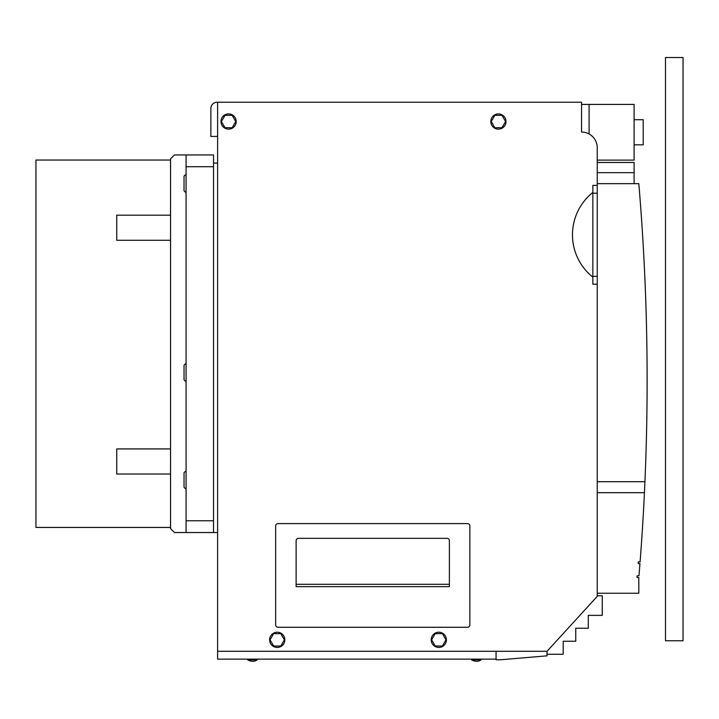 <?xml version="1.0" encoding="UTF-8"?>
<svg xmlns="http://www.w3.org/2000/svg" width="719" height="719" viewBox="0 0 719 719"><rect width="100%" height="100%" fill="white"/><g stroke="black" fill="none" stroke-linecap="round" stroke-linejoin="round"><path stroke-width="1.08" d="M597.237 276.357L597.237 284.203L592.851 284.203L592.851 276.357L597.237 276.357L597.237 193.213L592.851 193.213L592.851 185.376L597.237 185.376L597.237 193.213M592.851 276.357L592.851 193.213M469.858 624.928L469.858 525.94A2.355 2.355 0 0 0 467.503 523.594L278.001 523.594A2.355 2.355 0 0 0 275.656 525.94L275.656 624.928A2.355 2.355 0 0 0 278.001 627.283L467.503 627.283A2.355 2.355 0 0 0 469.858 624.928M449.384 586.65L449.384 540.688A2.355 2.355 0 0 0 447.038 538.333L298.475 538.333A2.355 2.355 0 0 0 296.12 540.688L296.12 586.65L449.384 586.65M296.12 584.295L449.384 584.295M170.547 474.019L116.739 474.019L116.739 448.917L170.547 448.917M170.547 240.281L116.739 240.281L116.739 215.179L170.547 215.179M186.077 470.81A11.279 11.279 0 0 0 184.037 472.698L184.037 487.266A11.279 11.279 0 0 0 186.077 489.145M184.037 476.059L184.037 483.905M186.077 363.356A11.279 11.279 0 0 0 184.037 365.234L184.037 379.803A11.279 11.279 0 0 0 186.077 381.69M184.037 368.595L184.037 376.441M186.077 174.322A11.279 11.279 0 0 0 184.037 176.209L184.037 190.778A11.279 11.279 0 0 0 186.077 192.656M184.037 179.57L184.037 187.407M170.547 160.04L35.95 160.04L35.95 527.431L170.547 527.431M186.077 154.936L174.465 154.936L170.547 158.863L170.547 528.609L174.465 532.527L186.077 532.527L186.077 154.936L213.534 154.936L213.534 532.527L213.534 520.763L186.077 520.763M186.077 532.527L217.605 532.527L217.605 659.125L496.056 659.125L496.056 659.754L500.766 659.754L547.042 655.836L547.042 651.288L597.237 596.375L597.237 284.203M186.077 166.7L213.534 166.7M683.05 57.52L683.05 640.773L665.479 640.773L665.479 57.52L683.05 57.52M481.002 659.125L481.002 659.916C478.297 661.768 475.16 661.768 471.583 659.916C475.16 661.768 478.297 661.768 481.002 659.916L471.583 659.916L471.583 659.125M257.141 659.125L257.141 659.916C254.436 661.768 251.299 661.768 247.731 659.916C251.299 661.768 254.436 661.768 257.141 659.916L247.731 659.916L247.731 659.125M220.985 121.529A7.612 7.612 0 0 1 228.588 113.917A7.612 7.612 0 0 1 236.2 121.529A7.612 7.612 0 0 1 228.588 129.132A7.612 7.612 0 0 1 220.985 121.529M490.798 121.529A7.612 7.612 0 0 1 498.411 113.917A7.612 7.612 0 0 1 506.023 121.529A7.612 7.612 0 0 1 498.411 129.132A7.612 7.612 0 0 1 490.798 121.529M269.616 639.829A7.612 7.612 0 0 1 277.219 632.226A7.612 7.612 0 0 1 284.832 639.829A7.612 7.612 0 0 1 277.219 647.442A7.612 7.612 0 0 1 269.616 639.829M431.193 639.829A7.612 7.612 0 0 1 438.797 632.226A7.612 7.612 0 0 1 446.409 639.829A7.612 7.612 0 0 1 438.797 647.442A7.612 7.612 0 0 1 431.193 639.829M592.851 284.203L592.851 277.139A54.186 54.186 0 0 1 592.851 192.431L592.851 185.376M634.104 119.722L643.208 119.722L643.208 144.825L634.104 144.825M597.237 481.703L644.934 481.703L644.44 492.686A2336.948 2336.948 0 0 1 640.09 561.863L638.292 561.863L638.292 563.588L639.955 563.588A2336.948 2336.948 0 0 1 638.957 575.829L637.088 575.829L637.088 577.555L638.814 577.555L638.814 593.238L597.237 593.238M597.237 172.668L634.104 172.668L634.104 183.651L638.814 183.651A2336.948 2336.948 0 0 1 644.934 481.703A2336.948 2336.948 0 0 1 644.799 484.939M644.97 280.284L645.24 286.683M645.959 306.636L645.725 299.706M645.68 298.511L645.662 298.008M645.752 300.362L645.869 304.056M213.534 163.096L217.605 163.096L217.605 102.233L581.554 102.233L581.554 132.035A15.683 15.683 0 0 1 597.237 147.719L597.237 185.376M597.237 160.112L634.104 160.112L634.104 104.426L581.554 104.426M597.237 162.467L634.104 162.467L634.104 172.668M496.056 651.288L496.056 659.125M547.042 654.263L563.202 654.263L563.202 641.24L575.748 641.24L575.748 628.226L588.295 628.226L588.295 615.356L602.261 615.356L602.261 595.754L597.237 595.754M646.408 438.635L646.426 437.88M646.399 438.869L646.3 442.796M646.237 445.151L646.327 441.673M644.736 486.206A2336.948 2336.948 0 0 1 644.44 492.686L597.237 492.686M645.662 463.225L645.608 464.923M634.104 183.651L597.237 183.651M217.605 136.43L210.865 136.43L210.865 108.506A6.273 6.273 0 0 1 217.138 102.233L217.605 102.233M589.086 133.959L589.086 104.426M217.605 651.288L547.042 651.288M442.374 633.637L445.951 639.829L442.374 646.03L435.22 646.03L431.643 639.829L435.22 633.637L442.374 633.637M280.796 633.637L284.373 639.829L280.796 646.03L273.642 646.03L270.065 639.829L273.642 633.637L280.796 633.637M501.988 115.328L505.565 121.529L501.988 127.721L494.834 127.721L491.257 121.529L494.834 115.328L501.988 115.328M232.165 115.328L235.742 121.529L232.165 127.721L225.011 127.721L221.434 121.529L225.011 115.328L232.165 115.328M479.924 659.916L479.061 659.916M256.072 659.916L255.326 659.916M217.605 163.096L217.605 532.527"/></g></svg>
